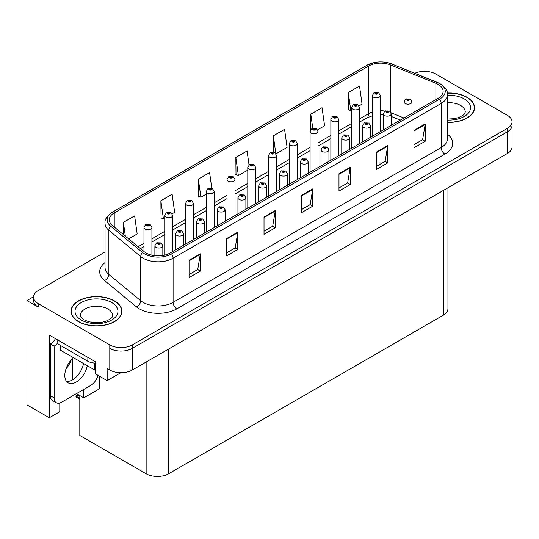 <?xml version="1.0" encoding="UTF-8"?>
<svg xmlns="http://www.w3.org/2000/svg" width="539" height="539" viewBox="0 0 539 539"><rect width="100%" height="100%" fill="white"/><g stroke="black" fill="none" stroke-linecap="round" stroke-linejoin="round"><path stroke-width="0.81" d="M33.546 296.753L26.95 300.56L26.95 404.87L49.292 417.765L49.292 335.096L95.693 361.891L95.693 374.005L107.16 380.628L107.16 368.508L109.788 370.024A15.9 9.183 0 0 0 132.277 370.024L507.394 153.453A15.9 9.183 0 0 0 512.05 146.958L512.05 125.317A15.9 9.183 0 0 1 507.394 131.812A15.9 9.183 0 0 0 512.05 125.317L512.05 121.861A15.9 9.183 0 0 0 507.394 115.366L435.802 74.032A15.9 9.183 0 0 0 414.814 73.27M120.871 372.712L107.16 380.628M425.156 71.35L424.557 71.007L423.957 71.35M105.038 252.016L38.195 290.609A15.9 9.183 0 0 0 33.539 297.097A15.9 9.183 0 0 0 38.195 303.592L109.788 344.92A15.9 9.183 0 0 0 132.277 344.92L132.277 348.383L507.394 131.812L132.277 348.383A15.9 9.183 0 0 1 109.788 348.383A15.9 9.183 0 0 0 132.277 348.383L132.277 370.024M26.95 300.56L38.195 307.055A15.9 9.183 0 0 1 33.539 300.56L33.539 297.097M447.956 187.767L447.956 308.699A15.9 9.183 180 0 1 443.301 315.194L168.633 473.768A15.9 9.183 180 0 1 146.143 473.768L79.799 435.465L79.799 395.559M76.464 393.638L83.774 397.856L99.513 388.767L99.513 376.215M59.782 403.004L59.782 411.708L49.292 417.765M83.774 397.856L83.774 389.414M65.96 368.986A16.965 9.796 120 0 0 71.229 359.863M72.529 379.854L72.529 358.496M447.37 122.34A25.441 14.688 0 0 0 474.549 107.685A25.441 14.688 0 0 0 467.097 97.296A25.441 14.688 0 0 0 447.229 93.031M114.47 300.883A25.441 14.688 0 0 0 86.745 297.703A25.441 14.688 0 0 0 71.033 311.272A25.441 14.688 0 0 0 78.485 321.662A25.441 14.688 0 0 0 106.217 324.842A25.441 14.688 0 0 0 121.922 311.272A25.441 14.688 0 0 0 114.47 300.883M71.303 312.62A25.441 14.688 0 0 0 71.215 313.004M438.167 84.401A16.965 9.796 180 0 1 443.132 91.32A16.965 9.796 180 0 1 438.167 98.246L170.095 253.02A16.965 9.796 180 0 1 144.203 251.706L112.341 225.437A16.965 9.796 180 0 1 109.276 219.824A16.965 9.796 180 0 1 114.241 212.898L368.676 66.001A16.965 9.796 180 0 1 390.398 64.909L435.896 83.302A16.965 9.796 180 0 1 438.167 84.401M439.662 83.532A19.081 11.016 0 0 0 437.116 82.299L391.61 63.905A19.081 11.016 0 0 0 387.029 62.544A19.081 11.016 0 0 0 374.309 62.544A19.081 11.016 0 0 0 367.174 65.138L112.745 212.029A19.081 11.016 0 0 0 110.61 226.144L142.464 252.414A19.081 11.016 0 0 0 171.591 253.882L439.662 99.115A19.081 11.016 0 0 0 439.662 83.532M189.061 260.29L189.061 277.598L200.306 271.11L200.306 253.795L189.061 260.29M189.061 274.526L197.719 269.527L200.259 254.374A4.238 2.446 -120 0 0 200.306 253.795M197.645 269.574L200.306 271.11M226.542 238.649L226.542 255.958L237.787 249.469L237.787 232.154L226.542 238.649M226.542 252.892L235.199 247.886L237.739 232.733A4.238 2.446 -120 0 0 237.787 232.154M235.125 247.933L237.787 249.469M264.022 217.008L264.022 234.324L275.267 227.829L275.267 210.52L264.022 217.008M264.022 231.251L272.68 226.252L275.22 211.093A4.238 2.446 -120 0 0 275.267 210.52M272.606 226.292L275.267 227.829M413.952 130.451L413.952 147.76L425.197 141.272L425.197 123.957L413.952 130.451M413.952 144.688L422.61 139.689L425.15 124.529A4.238 2.446 -120 0 0 425.197 123.957M422.536 139.736L425.197 141.272M376.471 152.086L376.471 169.401L387.709 162.906L387.709 145.597L376.471 152.086M376.471 166.329L385.129 161.329L387.669 146.17A4.238 2.446 -120 0 0 387.709 145.597M385.055 161.377L387.709 162.906M338.984 173.726L338.984 191.042L350.229 184.547L350.229 167.238L338.984 173.726M338.984 187.97L347.648 182.97L350.188 167.811A4.238 2.446 -120 0 0 350.229 167.238M347.574 183.011L350.229 184.547M301.503 195.367L301.503 212.683L312.748 206.188L312.748 188.879L301.503 195.367M301.503 209.61L310.168 204.611L312.701 189.452A4.238 2.446 -120 0 0 312.748 188.879M310.087 204.652L312.748 206.188M132.277 344.92L507.394 128.349A15.9 9.183 0 0 0 512.05 121.861M172.177 213.761L174.656 212.332L172.116 194.242L160.871 200.737L161.053 217.945M128.659 238.892L137.175 233.973L134.635 215.883L123.391 222.378L123.391 234.546M276.002 153.817L287.098 147.41L284.565 129.326L273.32 135.815L273.32 152.166M317.532 129.845L324.586 125.769L322.046 107.685L310.801 114.174L310.801 129.549M359.062 105.866L362.067 104.135L359.526 86.045L348.282 92.533L348.464 109.74M211.807 188.327L209.597 172.601L198.352 179.096L198.534 196.304M249.045 164.981L247.078 150.96L235.839 157.455L236.015 174.663M235.839 157.455L238.373 175.546L247.792 170.108M238.373 175.546L235.839 174.596M273.32 135.815L275.806 153.541M310.801 114.174L312.782 128.295M348.282 92.533L350.822 110.623L351.617 110.165M350.822 110.623L348.282 109.673M198.352 179.096L200.892 197.186L206.262 194.087M200.892 197.186L198.352 196.236M160.871 200.737L163.411 218.827L164.732 218.059M163.411 218.827L160.871 217.877M123.391 222.378L125.324 236.143M121.747 313.004A25.441 14.688 0 0 0 121.659 312.62M474.374 109.417A25.441 14.688 0 0 0 474.286 109.033M151.917 255.21L151.917 227.451A3.975 2.297 180 0 1 149.465 229.567A3.975 2.297 180 0 1 145.132 229.068A3.975 2.297 180 0 1 143.967 227.451L145.55 224.689A2.648 1.597 57.8 0 1 146.965 224.77A1.327 0.768 0 0 0 147.006 225.828A1.327 0.768 0 0 0 148.879 225.828A1.327 0.768 0 0 0 148.879 224.743A1.327 0.768 0 0 0 147.046 224.723L148.474 225.282L147.565 225.497L146.965 224.77M147.585 225.511L147.585 225.059M147.046 224.723A2.648 1.462 -117.9 0 0 145.806 224.541A2.648 1.462 -117.9 0 0 145.692 224.615M147.565 225.497L147.551 225.08M79.051 395.127L78.128 395.02L78.519 394.824M78.532 395.249L78.128 395.02M162.825 255.499L162.825 245.737A3.975 2.297 180 0 1 160.373 247.852A3.975 2.297 180 0 1 156.04 247.354A3.975 2.297 180 0 1 154.875 245.737L156.458 242.974A2.648 1.597 57.8 0 1 157.873 243.055A1.327 0.768 0 0 0 157.914 244.113A1.327 0.768 0 0 0 159.787 244.113A1.327 0.768 0 0 0 159.787 243.028A1.327 0.768 0 0 0 157.954 243.008L159.376 243.567L158.473 243.79L157.873 243.055M158.493 243.796L158.493 243.345M157.954 243.008A2.648 1.462 -117.9 0 0 156.714 242.826A2.648 1.462 -117.9 0 0 156.6 242.9M158.459 243.776L158.459 243.365M78.256 394.669L75.972 395.99L76.76 396.178L75.972 396.866L79.799 399.258M76.76 396.178L79.691 395.498M75.972 395.99L75.972 396.866M172.682 251.524L172.682 215.459A3.975 2.297 180 0 1 170.23 217.581A3.975 2.297 180 0 1 165.897 217.082A3.975 2.297 180 0 1 164.732 215.459L166.315 212.703A2.648 1.597 57.8 0 1 167.73 212.777A1.327 0.768 0 0 0 167.77 213.835A1.327 0.768 0 0 0 169.644 213.835A1.327 0.768 0 0 0 169.644 212.757A1.327 0.768 0 0 0 167.811 212.73L169.239 213.296L168.33 213.511L168.35 213.067M167.811 212.73A2.648 1.462 -117.9 0 0 166.571 212.555A2.648 1.462 -117.9 0 0 166.457 212.629M168.316 213.505L167.73 212.777M168.33 213.511L168.316 213.087M193.447 239.532L193.447 203.472A3.975 2.297 180 0 1 190.995 205.595A3.975 2.297 180 0 1 186.662 205.096A3.975 2.297 180 0 1 185.497 203.472L187.08 200.71A2.648 1.597 57.8 0 1 188.495 200.791A1.327 0.768 0 0 0 188.535 201.849A1.327 0.768 0 0 0 190.408 201.849A1.327 0.768 0 0 0 190.408 200.764A1.327 0.768 0 0 0 188.576 200.744L190.004 201.31L189.095 201.525L188.495 200.791M189.115 201.532L189.115 201.081M188.576 200.744A2.648 1.462 -117.9 0 0 187.336 200.562A2.648 1.462 -117.9 0 0 187.222 200.643M189.095 201.525L189.081 201.101M214.212 227.546L214.212 191.48A3.975 2.297 180 0 1 211.76 193.602A3.975 2.297 180 0 1 207.427 193.103A3.975 2.297 180 0 1 206.262 191.48L207.845 188.724A2.648 1.597 57.8 0 1 209.26 188.805A1.327 0.768 0 0 0 209.3 189.863A1.327 0.768 0 0 0 211.173 189.863A1.327 0.768 0 0 0 211.173 188.778A1.327 0.768 0 0 0 209.341 188.758L210.769 189.317L209.86 189.533L209.26 188.805M209.88 189.546L209.88 189.095M209.341 188.758A2.648 1.462 -117.9 0 0 208.101 188.576A2.648 1.462 -117.9 0 0 207.987 188.65M209.846 189.526L209.846 189.115M183.59 245.225L183.59 233.744A3.975 2.297 180 0 1 181.138 235.866A3.975 2.297 180 0 1 176.805 235.368A3.975 2.297 180 0 1 175.64 233.744L177.223 230.988A2.648 1.597 57.8 0 1 178.638 231.063A1.327 0.768 0 0 0 178.678 232.12A1.327 0.768 0 0 0 180.552 232.12A1.327 0.768 0 0 0 180.552 231.042A1.327 0.768 0 0 0 178.719 231.015L179.986 231.366L179.238 231.797L179.258 231.359M178.719 231.015A2.648 1.462 -117.9 0 0 177.479 230.84A2.648 1.462 -117.9 0 0 177.365 230.914M179.224 231.79L178.638 231.063M179.238 231.797L179.224 231.372M204.355 233.239L204.355 221.758A3.975 2.297 180 0 1 201.903 223.88A3.975 2.297 180 0 1 197.57 223.382A3.975 2.297 180 0 1 196.405 221.758L197.988 218.996A2.648 1.597 57.8 0 1 199.403 219.077A1.327 0.768 0 0 0 199.443 220.134A1.327 0.768 0 0 0 201.316 220.134A1.327 0.768 0 0 0 201.316 219.05A1.327 0.768 0 0 0 199.484 219.029L200.906 219.595L200.003 219.811L199.403 219.077M200.023 219.818L200.023 219.366M199.484 219.029A2.648 1.462 -117.9 0 0 198.244 218.847A2.648 1.462 -117.9 0 0 198.13 218.928M200.003 219.811L199.989 219.386M225.12 221.246L225.12 209.765A3.975 2.297 180 0 1 222.668 211.888A3.975 2.297 180 0 1 218.335 211.389A3.975 2.297 180 0 1 217.17 209.765L218.753 207.01A2.648 1.597 57.8 0 1 220.168 207.091A1.327 0.768 0 0 0 220.208 208.148A1.327 0.768 0 0 0 222.081 208.148A1.327 0.768 0 0 0 222.081 207.064A1.327 0.768 0 0 0 220.249 207.043L221.67 207.603L220.768 207.818L220.168 207.091M220.788 207.832L220.788 207.38M220.249 207.043A2.648 1.462 -117.9 0 0 219.009 206.861A2.648 1.462 -117.9 0 0 218.895 206.936M220.768 207.818L220.754 207.4M245.885 209.26L245.885 197.779A3.975 2.297 180 0 1 243.433 199.902A3.975 2.297 180 0 1 239.1 199.403A3.975 2.297 180 0 1 237.935 197.779L239.518 195.024A2.648 1.597 57.8 0 1 240.933 195.098A1.327 0.768 0 0 0 240.973 196.156A1.327 0.768 0 0 0 242.846 196.156A1.327 0.768 0 0 0 242.846 195.078A1.327 0.768 0 0 0 241.014 195.051L242.435 195.617L241.533 195.832L241.553 195.387M241.014 195.051A2.648 1.462 -117.9 0 0 239.774 194.875A2.648 1.462 -117.9 0 0 239.66 194.95M241.519 195.825L240.933 195.098M241.533 195.832L241.519 195.408M73.412 357.68A16.17 9.331 120 0 0 65.212 371.708A16.17 9.331 120 0 0 68.157 382.838A16.17 9.331 120 0 0 76.242 382.036A16.17 9.331 120 0 0 87.318 365.711M83.565 363.542A16.17 9.331 -60 0 1 72.489 379.874A16.17 9.331 -60 0 1 66.499 381.376M97.963 375.319A10.605 6.118 -60 0 1 90.855 385.324L61.621 402.209A10.605 6.118 -60 0 1 56.319 402.734A10.605 6.118 -60 0 1 54.122 397.876L54.122 346.112L50.376 343.949A10.605 6.118 120 0 0 55.483 338.674M57.208 343.565A10.605 6.118 -60 0 1 54.122 346.112M56.319 402.734L52.573 400.565A10.605 6.118 -60 0 1 50.376 395.714L50.376 343.949M87.857 357.364L87.857 361.265A10.605 6.118 0 0 0 95.693 363.05M57.121 339.624L57.121 343.518L87.857 361.265M447.249 93.186A25.178 14.54 180 0 1 466.909 97.404A25.178 14.54 180 0 1 474.286 107.685A25.178 14.54 180 0 1 447.37 122.185M114.281 300.991A25.178 14.54 180 0 1 121.659 311.272A25.178 14.54 180 0 1 106.116 324.7A25.178 14.54 180 0 1 78.674 321.554A25.178 14.54 180 0 1 71.303 311.272A25.178 14.54 180 0 1 86.846 297.845A25.178 14.54 180 0 1 114.281 300.991M95.693 370.3A2.648 1.529 180 0 1 94.608 369.916L60.873 350.444A2.648 1.529 180 0 1 60.092 349.36L60.092 345.236M234.977 215.56L234.977 179.494A3.975 2.297 180 0 1 232.525 181.616A3.975 2.297 180 0 1 228.192 181.117A3.975 2.297 180 0 1 227.027 179.494L228.61 176.738A2.648 1.597 57.8 0 1 230.025 176.812A1.327 0.768 0 0 0 230.065 177.87A1.327 0.768 0 0 0 231.938 177.87A1.327 0.768 0 0 0 231.938 176.792A1.327 0.768 0 0 0 230.106 176.765L231.534 177.331L230.625 177.547L230.025 176.812M230.645 177.553L230.645 177.102M230.106 176.765A2.648 1.462 -117.9 0 0 228.866 176.59A2.648 1.462 -117.9 0 0 228.752 176.664M230.625 177.547L230.611 177.122M255.742 203.567L255.742 167.508A3.975 2.297 180 0 1 253.29 169.623A3.975 2.297 180 0 1 248.957 169.131A3.975 2.297 180 0 1 247.792 167.508L249.375 164.745A2.648 1.597 57.8 0 1 250.79 164.826A1.327 0.768 0 0 0 250.83 165.884A1.327 0.768 0 0 0 252.703 165.884A1.327 0.768 0 0 0 252.703 164.799A1.327 0.768 0 0 0 250.871 164.779L252.299 165.338L251.39 165.561L250.79 164.826M251.41 165.567L251.41 165.116M250.871 164.779A2.648 1.462 -117.9 0 0 249.631 164.597A2.648 1.462 -117.9 0 0 249.517 164.671M251.376 165.547L251.376 165.136M276.507 191.581L276.507 155.515A3.975 2.297 180 0 1 274.055 157.637A3.975 2.297 180 0 1 269.722 157.139A3.975 2.297 180 0 1 268.557 155.515L270.14 152.759A2.648 1.597 57.8 0 1 271.555 152.833A1.327 0.768 0 0 0 271.595 153.891A1.327 0.768 0 0 0 273.468 153.891A1.327 0.768 0 0 0 273.468 152.813A1.327 0.768 0 0 0 271.636 152.786L272.909 153.137L272.155 153.568L272.175 153.13M271.636 152.786A2.648 1.462 -117.9 0 0 270.396 152.611A2.648 1.462 -117.9 0 0 270.282 152.685M272.141 153.561L271.555 152.833M272.155 153.568L272.141 153.143M266.65 197.274L266.65 185.793A3.975 2.297 180 0 1 264.198 187.909A3.975 2.297 180 0 1 259.865 187.417A3.975 2.297 180 0 1 258.7 185.793L260.283 183.031A2.648 1.597 57.8 0 1 261.698 183.112A1.327 0.768 0 0 0 261.738 184.17A1.327 0.768 0 0 0 263.611 184.17A1.327 0.768 0 0 0 263.611 183.085A1.327 0.768 0 0 0 261.779 183.065L263.2 183.631L262.298 183.846L261.698 183.112M262.318 183.853L262.318 183.401M261.779 183.065A2.648 1.462 -117.9 0 0 260.539 182.883A2.648 1.462 -117.9 0 0 260.425 182.957M262.298 183.846L262.284 183.422M287.415 185.281L287.415 173.801A3.975 2.297 180 0 1 284.963 175.923A3.975 2.297 180 0 1 280.63 175.424A3.975 2.297 180 0 1 279.465 173.801L281.048 171.045A2.648 1.597 57.8 0 1 282.463 171.119A1.327 0.768 0 0 0 282.503 172.177A1.327 0.768 0 0 0 284.376 172.177A1.327 0.768 0 0 0 284.376 171.099A1.327 0.768 0 0 0 282.544 171.072L283.965 171.638L283.063 171.853L282.463 171.119M283.083 171.867L283.083 171.415M282.544 171.072A2.648 1.462 -117.9 0 0 281.304 170.897A2.648 1.462 -117.9 0 0 281.19 170.971M283.049 171.847L283.049 171.429M308.18 173.295L308.18 161.815A3.975 2.297 180 0 1 305.728 163.937A3.975 2.297 180 0 1 301.395 163.438A3.975 2.297 180 0 1 300.23 161.815L301.813 159.052A2.648 1.597 57.8 0 1 303.228 159.133A1.327 0.768 0 0 0 303.268 160.191A1.327 0.768 0 0 0 305.141 160.191A1.327 0.768 0 0 0 305.141 159.106A1.327 0.768 0 0 0 303.309 159.086L304.73 159.652L303.828 159.867L303.228 159.133M303.848 159.874L303.848 159.423M303.309 159.086A2.648 1.462 -117.9 0 0 302.069 158.911A2.648 1.462 -117.9 0 0 301.955 158.985M303.814 159.854L303.814 159.443M297.272 179.588L297.272 143.529A3.975 2.297 180 0 1 294.82 145.651A3.975 2.297 180 0 1 290.487 145.153A3.975 2.297 180 0 1 289.322 143.529L290.905 140.767A2.648 1.597 57.8 0 1 292.32 140.847A1.327 0.768 0 0 0 292.36 141.905A1.327 0.768 0 0 0 294.233 141.905A1.327 0.768 0 0 0 294.233 140.82A1.327 0.768 0 0 0 292.401 140.8L293.829 141.366L292.92 141.582L292.32 140.847M292.94 141.589L292.94 141.137M292.401 140.8A2.648 1.462 -117.9 0 0 291.161 140.625A2.648 1.462 -117.9 0 0 291.047 140.699M292.906 141.568L292.906 141.157M318.037 167.602L318.037 131.543A3.975 2.297 180 0 1 315.584 133.659A3.975 2.297 180 0 1 311.252 133.16A3.975 2.297 180 0 1 310.087 131.543L311.67 128.781A2.648 1.597 57.8 0 1 313.085 128.861A1.327 0.768 0 0 0 313.125 129.919A1.327 0.768 0 0 0 314.998 129.919A1.327 0.768 0 0 0 314.998 128.834A1.327 0.768 0 0 0 313.166 128.814L314.439 129.158L313.685 129.589L313.705 129.151M313.166 128.814A2.648 1.462 -117.9 0 0 311.926 128.632A2.648 1.462 -117.9 0 0 311.811 128.706M313.671 129.582L313.085 128.861M313.685 129.589L313.671 129.171M338.802 155.616L338.802 119.55A3.975 2.297 180 0 1 336.349 121.673A3.975 2.297 180 0 1 332.017 121.174A3.975 2.297 180 0 1 330.852 119.55L332.435 116.795A2.648 1.597 57.8 0 1 333.85 116.869A1.327 0.768 0 0 0 333.89 117.926A1.327 0.768 0 0 0 335.763 117.926A1.327 0.768 0 0 0 335.763 116.848A1.327 0.768 0 0 0 333.931 116.822L335.359 117.387L334.449 117.603L333.85 116.869M334.47 117.61L334.47 117.165M333.931 116.822A2.648 1.462 -117.9 0 0 332.691 116.646A2.648 1.462 -117.9 0 0 332.576 116.72M334.449 117.603L334.436 117.179M359.567 143.623L359.567 107.564A3.975 2.297 180 0 1 357.114 109.686A3.975 2.297 180 0 1 352.782 109.188A3.975 2.297 180 0 1 351.617 107.564L353.2 104.802A2.648 1.597 57.8 0 1 354.615 104.883A1.327 0.768 0 0 0 354.655 105.94A1.327 0.768 0 0 0 356.528 105.94A1.327 0.768 0 0 0 356.528 104.856A1.327 0.768 0 0 0 354.696 104.835L356.124 105.401L355.214 105.617L354.615 104.883M355.235 105.624L355.235 105.172M354.696 104.835A2.648 1.462 -117.9 0 0 353.456 104.654A2.648 1.462 -117.9 0 0 353.341 104.734M355.214 105.617L355.201 105.193M380.332 131.637L380.332 95.571A3.975 2.297 180 0 1 377.879 97.694A3.975 2.297 180 0 1 373.547 97.195A3.975 2.297 180 0 1 372.382 95.571L373.965 92.816A2.648 1.597 57.8 0 1 375.38 92.897A1.327 0.768 0 0 0 375.42 93.954A1.327 0.768 0 0 0 377.293 93.954A1.327 0.768 0 0 0 377.293 92.87A1.327 0.768 0 0 0 375.461 92.849L376.889 93.409L375.979 93.624L375.38 92.897M376 93.638L376 93.186M375.461 92.849A2.648 1.462 -117.9 0 0 374.221 92.668A2.648 1.462 -117.9 0 0 374.106 92.742M375.966 93.618L375.966 93.207M328.945 161.302L328.945 149.829A3.975 2.297 180 0 1 326.493 151.944A3.975 2.297 180 0 1 322.16 151.446A3.975 2.297 180 0 1 320.995 149.829L322.578 147.066A2.648 1.597 57.8 0 1 323.993 147.147A1.327 0.768 0 0 0 324.033 148.205A1.327 0.768 0 0 0 325.906 148.205A1.327 0.768 0 0 0 325.906 147.12A1.327 0.768 0 0 0 324.074 147.1L325.495 147.659L324.593 147.881L323.993 147.147M324.613 147.888L324.613 147.437M324.074 147.1A2.648 1.462 -117.9 0 0 322.834 146.918A2.648 1.462 -117.9 0 0 322.72 146.992M324.579 147.868L324.579 147.457M349.71 149.316L349.71 137.836A3.975 2.297 180 0 1 347.257 139.958A3.975 2.297 180 0 1 342.925 139.46A3.975 2.297 180 0 1 341.76 137.836L343.343 135.08A2.648 1.597 57.8 0 1 344.758 135.154A1.327 0.768 0 0 0 344.798 136.212A1.327 0.768 0 0 0 346.671 136.212A1.327 0.768 0 0 0 346.671 135.134A1.327 0.768 0 0 0 344.839 135.107L346.105 135.457L345.358 135.889L345.378 135.451M344.839 135.107A2.648 1.462 -117.9 0 0 343.599 134.932A2.648 1.462 -117.9 0 0 343.484 135.006M345.344 135.882L344.758 135.154M345.358 135.889L345.344 135.464M370.475 137.33L370.475 125.85A3.975 2.297 180 0 1 368.022 127.972A3.975 2.297 180 0 1 363.69 127.473A3.975 2.297 180 0 1 362.525 125.85L364.108 123.087A2.648 1.597 57.8 0 1 365.523 123.168A1.327 0.768 0 0 0 365.563 124.226A1.327 0.768 0 0 0 367.436 124.226A1.327 0.768 0 0 0 367.436 123.141A1.327 0.768 0 0 0 365.604 123.121L367.025 123.687L366.122 123.903L365.523 123.168M366.143 123.909L366.143 123.458M365.604 123.121A2.648 1.462 -117.9 0 0 364.364 122.939A2.648 1.462 -117.9 0 0 364.249 123.02M366.122 123.903L366.109 123.478M391.24 125.338L391.24 113.857A3.975 2.297 180 0 1 388.787 115.979A3.975 2.297 180 0 1 384.455 115.481A3.975 2.297 180 0 1 383.29 113.857L384.873 111.101A2.648 1.597 57.8 0 1 386.288 111.182A1.327 0.768 0 0 0 386.328 112.24A1.327 0.768 0 0 0 388.201 112.24A1.327 0.768 0 0 0 388.201 111.155A1.327 0.768 0 0 0 386.369 111.135L387.79 111.694L386.887 111.91L386.908 111.472M386.369 111.135A2.648 1.462 -117.9 0 0 385.129 110.953A2.648 1.462 -117.9 0 0 385.014 111.027M386.874 111.903L386.288 111.182M386.887 111.91L386.874 111.492M412.005 113.352L412.005 101.871A3.975 2.297 180 0 1 409.552 103.993A3.975 2.297 180 0 1 405.213 103.495A3.975 2.297 180 0 1 404.055 101.871L405.638 99.115A2.648 1.597 57.8 0 1 407.053 99.189A1.327 0.768 0 0 0 407.093 100.247A1.327 0.768 0 0 0 408.966 100.247A1.327 0.768 0 0 0 408.966 99.169A1.327 0.768 0 0 0 407.134 99.142L408.555 99.708L407.652 99.924L407.053 99.189M407.673 99.931L407.673 99.479M407.134 99.142A2.648 1.462 -117.9 0 0 405.894 98.967A2.648 1.462 -117.9 0 0 405.779 99.041M407.652 99.924L407.639 99.499M507.394 153.453L507.394 128.349M109.788 370.024L109.788 344.92M168.633 473.768L168.633 349.036M443.301 315.194L443.301 190.456M146.143 473.768L146.143 362.019M447.37 134.076A26.505 15.301 180 0 1 444.911 154.08L176.839 308.847A5.302 3.059 60 0 1 173.093 302.359L441.165 147.585A21.203 12.242 0 0 0 447.37 138.934L447.37 94.783A21.203 12.242 180 0 1 441.165 103.441A5.302 3.059 -120 0 0 439.662 99.115M176.839 308.847A26.505 15.301 180 0 1 139.358 308.847A26.505 15.301 180 0 1 136.387 306.806L104.526 280.536A26.505 15.301 180 0 1 105.038 262.581M143.105 302.359A21.203 12.242 0 0 0 173.093 302.359L173.093 258.208A21.203 12.242 180 0 1 140.733 256.577L108.871 230.308A21.203 12.242 180 0 1 105.038 223.287L105.038 267.432A21.203 12.242 0 0 0 108.871 274.452L140.733 300.722A21.203 12.242 0 0 0 143.105 302.359M374.309 62.544L366.769 65.307A5.302 3.059 60 0 1 367.174 65.138M112.745 212.029A5.302 3.059 -120 0 0 112.341 212.204C106.816 216.2 104.377 219.892 105.038 223.287M110.61 226.144A5.302 3.544 129.5 0 0 108.871 230.308L108.871 274.452A5.302 3.544 -50.5 0 1 104.526 280.536M142.464 252.414A5.302 3.544 129.5 0 0 140.733 256.577L140.733 300.722A5.302 3.544 -50.5 0 1 136.387 306.806M171.591 253.882A5.302 3.059 60 0 1 173.093 258.208L441.165 103.441L441.165 147.585A5.302 3.059 60 0 0 444.911 154.08M38.195 303.592L38.195 307.055M114.241 212.898L114.241 227.007M435.896 83.302L435.896 99.553M390.398 64.909L390.398 111.721M403.954 117.994L391.044 112.779M384.947 111.061A16.965 9.796 0 0 0 380.332 110.744M372.382 111.991A16.965 9.796 0 0 0 368.676 113.614L359.567 118.87M368.676 66.001L368.676 113.614A9.54 5.511 60 0 1 366.695 117.98L359.567 122.097M351.617 123.458L338.802 130.856M330.852 135.451L318.037 142.848M310.087 147.437L297.272 154.834M289.322 159.429L276.507 166.827M268.557 171.415L255.742 178.813M247.792 183.401L234.977 190.799M227.027 195.394L214.212 202.792M206.262 207.38L193.447 214.778M185.497 219.366L172.682 226.764M164.732 231.359L151.917 238.757M143.967 243.345L138.139 246.707M400.322 120.096L392.291 116.848A9.54 4.467 -68 0 1 391.24 115.973M301.503 195.92L312.701 189.452M338.984 174.279L350.188 167.811M376.471 152.638L387.669 146.17M413.952 130.997L425.15 124.529M264.022 217.561L275.22 211.093M226.542 239.195L237.739 232.733M189.061 260.836L200.259 254.374M79.799 398.361L76.76 396.61M54.122 397.876L50.376 395.714M447.37 119.058L454.289 118.674L458.622 117.563L462.812 115.427L464.254 114.147L465.278 112.011A16.17 9.331 0 0 0 460.542 105.415A16.17 9.331 0 0 0 447.37 102.733M447.37 95.329A21.466 12.397 180 0 1 464.288 98.92A21.466 12.397 180 0 1 468.593 112.887A21.466 12.397 180 0 1 447.37 120.035M112.644 315.598A16.17 9.331 0 0 0 107.908 309.002A16.17 9.331 0 0 0 90.289 306.974A16.17 9.331 0 0 0 80.311 315.598C79.476 315.726 80.688 317.121 83.949 319.775C91.307 323.164 98.65 323.622 105.988 321.15C113.682 317.774 112.078 316.393 112.644 315.598M111.661 302.507A21.466 12.397 180 0 1 111.661 320.038A21.466 12.397 180 0 1 81.301 320.038A21.466 12.397 180 0 1 81.301 302.507A21.466 12.397 180 0 1 111.661 302.507M94.608 369.916L94.608 363.037M60.873 350.444L60.873 345.681M447.37 94.783C448.091 91.489 445.652 87.796 440.067 83.7L391.772 63.959L387.029 62.544M366.769 65.307L112.341 212.204M392.291 116.848L391.24 116.451M383.29 114.874L380.332 114.78M372.382 115.77L366.695 117.98M351.617 126.685L338.802 134.083M330.852 138.678L318.037 146.076M310.087 150.664L297.272 158.062M289.322 162.65L276.507 170.054M268.557 174.643L255.742 182.041M247.792 186.629L234.977 194.027M227.027 198.621L214.212 206.019M206.262 210.608L193.447 218.005M185.497 222.594L172.682 229.991M164.732 234.586L151.917 241.984M143.967 246.572L140.443 248.607M151.917 227.451L150.206 224.615L145.806 224.541M143.967 251.511L143.967 227.451M162.825 245.737L161.114 242.9L156.714 242.826M154.875 255.708L154.875 245.737M172.682 215.459L170.971 212.622L166.571 212.555M164.732 255.109L164.732 215.459M193.447 203.472L191.736 200.636L187.336 200.562M185.497 244.127L185.497 203.472M214.212 191.48L212.501 188.643L208.101 188.576M206.262 232.134L206.262 191.48M183.59 233.744L181.879 230.908L177.479 230.84M175.64 249.813L175.64 233.744M204.355 221.758L202.644 218.922L198.244 218.847M196.405 237.827L196.405 221.758M225.12 209.765L223.409 206.929L219.009 206.861M217.17 225.841L217.17 209.765M245.885 197.779L244.174 194.943L239.774 194.875M237.935 213.848L237.935 197.779M474.286 107.685L474.286 109.801M121.659 311.272L121.659 313.388M71.303 311.272L71.303 313.388M234.977 179.494L233.266 176.657L228.866 176.59M227.027 220.148L227.027 179.494M255.742 167.508L254.031 164.671L249.631 164.597M247.792 208.162L247.792 167.508M276.507 155.515L274.796 152.678L270.396 152.611M268.557 196.169L268.557 155.515M266.65 185.793L264.939 182.957L260.539 182.883M258.7 201.862L258.7 185.793M287.415 173.801L285.704 170.964L281.304 170.897M279.465 189.876L279.465 173.801M308.18 161.815L306.469 158.978L302.069 158.911M300.23 177.883L300.23 161.815M297.272 143.529L295.561 140.692L291.161 140.625M289.322 184.183L289.322 143.529M318.037 131.543L316.326 128.706L311.926 128.632M310.087 172.19L310.087 131.543M338.802 119.55L337.091 116.714L332.691 116.646M330.852 160.204L330.852 119.55M359.567 107.564L357.856 104.728L353.456 104.654M351.617 148.218L351.617 107.564M380.332 95.571L378.621 92.735L374.221 92.668M372.382 136.226L372.382 95.571M328.945 149.829L327.234 146.992L322.834 146.918M320.995 165.897L320.995 149.829M349.71 137.836L347.999 134.999L343.599 134.932M341.76 153.905L341.76 137.836M370.475 125.85L368.764 123.013L364.364 122.939M362.525 141.919L362.525 125.85M391.24 113.857L389.529 111.021L385.129 110.953M383.29 129.933L383.29 113.857M412.005 101.871L410.294 99.035L405.894 98.967M404.055 117.94L404.055 101.871"/></g></svg>
